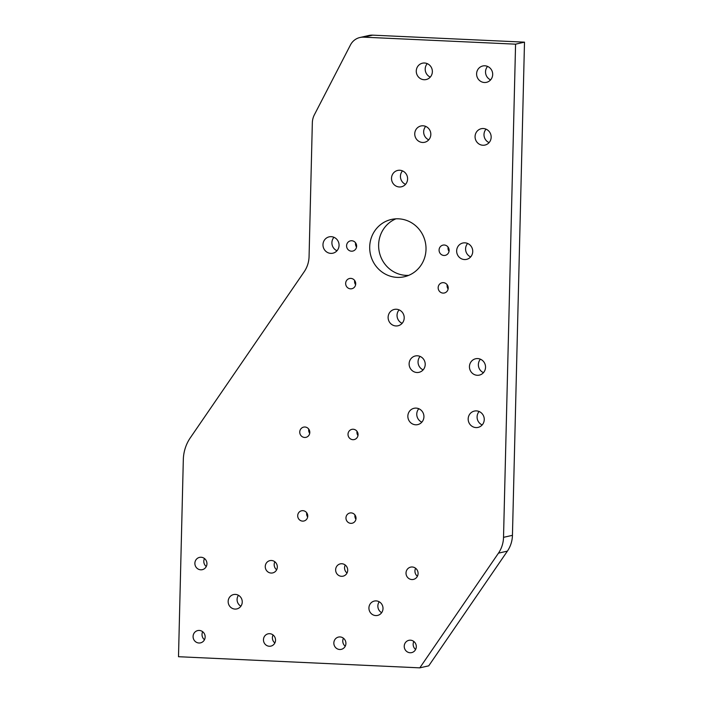 <?xml version="1.0" encoding="UTF-8"?>
<svg xmlns="http://www.w3.org/2000/svg" width="703" height="703" viewBox="0 0 703 703"><rect width="100%" height="100%" fill="white"/><g stroke="black" fill="none" stroke-linecap="round" stroke-linejoin="round"><path stroke-width="1.05" d="M309.074 256.446L312.334 122.84A18.26 17.47 77.3 0 1 314.382 114.782L350.463 44.948A15.229 14.57 77.3 0 1 360.006 37.487A15.229 14.57 77.3 0 1 363.723 37.162L515.571 44.166L524.5 42.154L512.443 535.335A28.955 27.707 77.3 0 1 507.39 551.134L428.733 665.838L419.805 667.85L178.5 656.716L183.316 459.7A40.15 38.419 77.3 0 1 190.32 437.793L304.171 271.78A28.111 26.89 77.3 0 0 309.074 256.446M360.006 37.487L368.934 35.475A15.229 14.57 77.3 0 1 372.652 35.15L524.5 42.154M515.571 44.166L503.524 537.338A28.955 27.707 77.3 0 1 498.471 553.138L419.805 667.85M369.699 246.806A29.368 28.102 77.3 0 1 391.404 219.45A29.368 28.102 77.3 0 1 425.271 241.929A29.368 28.102 77.3 0 1 404.304 276.754A29.368 28.102 77.3 0 1 369.699 246.806M408.68 275.365A29.368 28.102 77.3 0 1 378.627 244.793A29.368 28.102 77.3 0 1 395.947 218.826M414.744 133.728A8.392 8.032 77.3 0 1 430.614 132.34A8.392 8.032 77.3 0 1 424.63 142.287A8.392 8.032 77.3 0 1 414.744 133.728M428.76 139.827A8.392 8.032 77.3 0 1 425.737 126.364M475.07 136.514A8.392 8.032 77.3 0 1 490.949 135.117A8.392 8.032 77.3 0 1 484.956 145.073A8.392 8.032 77.3 0 1 475.07 136.514M489.086 142.604A8.392 8.032 77.3 0 1 486.063 129.15M322.976 244.644A8.392 8.032 77.3 0 1 338.855 243.256A8.392 8.032 77.3 0 1 332.862 253.203A8.392 8.032 77.3 0 1 322.976 244.644M337.001 250.743A8.392 8.032 77.3 0 1 333.969 237.289M391.509 178.237A8.392 8.032 77.3 0 1 407.389 176.84A8.392 8.032 77.3 0 1 401.404 186.796A8.392 8.032 77.3 0 1 391.509 178.237M405.534 184.327A8.392 8.032 77.3 0 1 402.503 170.873M456.651 250.813A8.392 8.032 77.3 0 1 472.53 249.424A8.392 8.032 77.3 0 1 466.537 259.372A8.392 8.032 77.3 0 1 456.651 250.813M470.676 256.911A8.392 8.032 77.3 0 1 467.644 243.458M388.118 317.229A8.392 8.032 77.3 0 1 403.997 315.832A8.392 8.032 77.3 0 1 398.003 325.779A8.392 8.032 77.3 0 1 388.118 317.229M402.134 323.318A8.392 8.032 77.3 0 1 399.111 309.865M407.845 416.053A8.392 8.032 77.3 0 1 423.716 414.665A8.392 8.032 77.3 0 1 417.731 424.612A8.392 8.032 77.3 0 1 407.845 416.053M421.862 422.151A8.392 8.032 77.3 0 1 418.83 408.698M468.172 418.839A8.392 8.032 77.3 0 1 484.042 417.45A8.392 8.032 77.3 0 1 478.058 427.398A8.392 8.032 77.3 0 1 468.172 418.839M482.188 424.937A8.392 8.032 77.3 0 1 479.156 411.483M409.12 363.776A8.392 8.032 77.3 0 1 424.999 362.379A8.392 8.032 77.3 0 1 419.006 372.326A8.392 8.032 77.3 0 1 409.12 363.776M423.144 369.866A8.392 8.032 77.3 0 1 420.113 356.412M469.446 366.562A8.392 8.032 77.3 0 1 485.325 365.165A8.392 8.032 77.3 0 1 479.332 375.112A8.392 8.032 77.3 0 1 469.446 366.562M483.471 372.652A8.392 8.032 77.3 0 1 480.439 359.198M416.273 70.985A8.392 8.032 77.3 0 1 432.152 69.597A8.392 8.032 77.3 0 1 426.159 79.544A8.392 8.032 77.3 0 1 416.273 70.985M430.298 77.084A8.392 8.032 77.3 0 1 427.266 63.63M476.599 73.771A8.392 8.032 77.3 0 1 492.478 72.383A8.392 8.032 77.3 0 1 486.485 82.33A8.392 8.032 77.3 0 1 476.599 73.771M490.624 79.87A8.392 8.032 77.3 0 1 487.592 66.416M228.167 601.434A7.338 7.021 77.3 0 1 242.06 600.213A7.338 7.021 77.3 0 1 236.823 608.921A7.338 7.021 77.3 0 1 228.167 601.434M240.892 606.188A7.338 7.021 77.3 0 1 238.44 595.318M368.926 607.928A7.338 7.021 77.3 0 1 382.819 606.707A7.338 7.021 77.3 0 1 377.581 615.415A7.338 7.021 77.3 0 1 368.926 607.928M381.65 612.682A7.338 7.021 77.3 0 1 379.207 601.812M404.234 646.198A6.292 6.019 77.3 0 1 416.141 645.152A6.292 6.019 77.3 0 1 411.65 652.612A6.292 6.019 77.3 0 1 404.234 646.198M415.622 649.458A6.292 6.019 77.3 0 1 413.83 641.479M406.018 572.998A6.292 6.019 77.3 0 1 417.925 571.952A6.292 6.019 77.3 0 1 413.434 579.413A6.292 6.019 77.3 0 1 406.018 572.998M417.415 576.267A6.292 6.019 77.3 0 1 415.614 568.279M335.639 569.755A6.292 6.019 77.3 0 1 347.546 568.709A6.292 6.019 77.3 0 1 343.055 576.17A6.292 6.019 77.3 0 1 335.639 569.755M347.036 573.015A6.292 6.019 77.3 0 1 345.235 565.027M333.846 642.946A6.292 6.019 77.3 0 1 345.753 641.901A6.292 6.019 77.3 0 1 341.263 649.361A6.292 6.019 77.3 0 1 333.846 642.946M345.243 646.215A6.292 6.019 77.3 0 1 343.442 638.227M263.467 639.704A6.292 6.019 77.3 0 1 275.374 638.658A6.292 6.019 77.3 0 1 270.883 646.119A6.292 6.019 77.3 0 1 263.467 639.704M274.864 642.964A6.292 6.019 77.3 0 1 273.063 634.976M265.259 566.504A6.292 6.019 77.3 0 1 277.167 565.458A6.292 6.019 77.3 0 1 272.676 572.919A6.292 6.019 77.3 0 1 265.259 566.504M276.648 569.773A6.292 6.019 77.3 0 1 274.855 561.785M193.088 636.452A6.292 6.019 77.3 0 1 204.995 635.407A6.292 6.019 77.3 0 1 200.504 642.867A6.292 6.019 77.3 0 1 193.088 636.452M204.485 639.721A6.292 6.019 77.3 0 1 202.684 631.733M194.88 563.252A6.292 6.019 77.3 0 1 206.787 562.215A6.292 6.019 77.3 0 1 202.288 569.676A6.292 6.019 77.3 0 1 194.88 563.252M206.269 566.521A6.292 6.019 77.3 0 1 204.476 558.534M297.703 515.659A5.246 5.018 77.3 0 1 307.624 514.789A5.246 5.018 77.3 0 1 303.881 521.011A5.246 5.018 77.3 0 1 297.703 515.659M307.668 516.986A5.246 5.018 77.3 0 1 306.719 512.777M299.75 432.002A5.246 5.018 77.3 0 1 309.671 431.132A5.246 5.018 77.3 0 1 305.928 437.354A5.246 5.018 77.3 0 1 299.75 432.002M309.715 433.338A5.246 5.018 77.3 0 1 308.766 429.129M348.011 434.234A5.246 5.018 77.3 0 1 357.932 433.364A5.246 5.018 77.3 0 1 354.189 439.577A5.246 5.018 77.3 0 1 348.011 434.234M357.976 435.561A5.246 5.018 77.3 0 1 357.027 431.352M345.964 517.883A5.246 5.018 77.3 0 1 355.885 517.013A5.246 5.018 77.3 0 1 352.141 523.234A5.246 5.018 77.3 0 1 345.964 517.883M355.929 519.218A5.246 5.018 77.3 0 1 354.98 515.009M345.656 283.379A5.246 5.018 77.3 0 1 355.577 282.509A5.246 5.018 77.3 0 1 351.834 288.731A5.246 5.018 77.3 0 1 345.656 283.379M355.621 284.715A5.246 5.018 77.3 0 1 354.672 280.506M346.579 245.734A5.246 5.018 77.3 0 1 356.5 244.864A5.246 5.018 77.3 0 1 352.757 251.085A5.246 5.018 77.3 0 1 346.579 245.734M356.544 247.069A5.246 5.018 77.3 0 1 355.595 242.86M438.162 287.65A5.246 5.018 77.3 0 1 448.083 286.78A5.246 5.018 77.3 0 1 444.34 292.993A5.246 5.018 77.3 0 1 438.162 287.65M448.119 288.977A5.246 5.018 77.3 0 1 447.17 284.768M439.076 250.004A5.246 5.018 77.3 0 1 448.997 249.134A5.246 5.018 77.3 0 1 445.254 255.356A5.246 5.018 77.3 0 1 439.076 250.004M449.041 251.34A5.246 5.018 77.3 0 1 448.092 247.131M363.723 37.162L372.652 35.15M503.524 537.338L512.443 535.335M498.471 553.138L507.39 551.134"/></g></svg>
